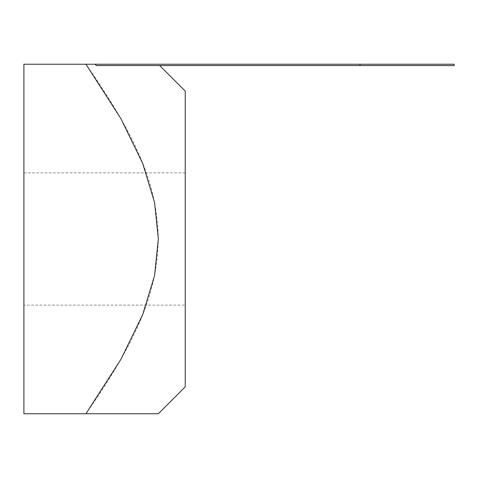 <?xml version="1.0" encoding="UTF-8"?>
<svg xmlns="http://www.w3.org/2000/svg" width="478" height="478" viewBox="0 0 478 478"><rect width="100%" height="100%" fill="white"/><g stroke="black" fill="none" stroke-linecap="round" stroke-linejoin="round"><path stroke-width="0.36" stroke-dasharray="2.39 1.79" d="M359.994 64.231L95.259 64.231L96.245 65.576L454.1 65.576L454.1 64.231L359.994 64.231L359.994 65.576M85.944 64.231L23.9 64.231L23.9 413.769L85.944 413.769C142.432 332.891 157.083 288.168 158.338 239C157.083 189.832 142.432 145.109 85.944 64.231L95.259 64.231M23.9 305.101L23.9 172.899L23.9 305.101L185.225 305.101L185.225 172.899L185.225 305.101M185.225 386.881L185.225 91.119M23.9 172.899L185.225 172.899"/><path stroke-width="0.72" d="M96.245 65.576L95.259 64.231L359.994 64.231L359.994 65.576L96.245 65.576M359.994 64.231L454.1 64.231L454.1 65.576L359.994 65.576M85.944 64.231L121 118.813L142.671 163.362L154.549 202.409L158.338 239L154.549 275.591L142.671 314.638L121 359.187L85.944 413.769L158.338 413.769L23.9 413.769L23.9 64.231L95.259 64.231M159.682 65.576L185.225 91.119L185.225 386.881L158.338 413.769"/></g></svg>

